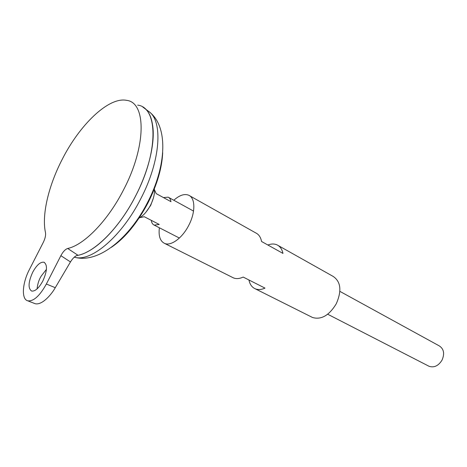 <?xml version="1.0" encoding="UTF-8"?>
<svg xmlns="http://www.w3.org/2000/svg" width="467" height="467" viewBox="0 0 467 467"><rect width="100%" height="100%" fill="white"/><g stroke="black" fill="none" stroke-linecap="round" stroke-linejoin="round"><path stroke-width="0.7" d="M138.051 218.533C142.668 216.507 146.836 212.047 150.555 205.147C153.877 198.399 155.085 192.62 154.18 187.81M32.684 272.279C36.636 265.098 40.39 261.748 43.939 262.221C47.628 264.801 47.26 271.058 42.841 280.994C38.878 288.151 35.148 291.507 31.651 291.064C27.903 288.431 28.248 282.167 32.684 272.279M46.437 269.354L41.347 275.892C39.117 279.237 37.681 283.58 37.051 288.927M145.908 212.246L150.736 205.317L153.456 197.833M139.861 217.645L144.297 216.729L159.247 224.458L154.209 225.117C152.604 224.399 151.635 222.812 151.308 220.354M428.443 365.976L429.062 366.291C434.129 367.914 438.466 365.848 442.056 360.086C444.794 353.624 443.86 348.884 439.26 345.884L339.883 291.367M86.313 252.332C102.267 244.778 122.027 222.619 135.599 195.977C148.891 170.274 155.359 142.406 152.621 125.244M76.664 255.542C93.657 253.418 119.079 228.591 135.605 195.982C155.815 157.361 158.447 116.984 143.83 107.801L142.902 107.176M61.977 159.813C48.492 186.029 41.592 215.048 45.486 232.624C45.918 235.257 45.165 238.549 43.233 242.507L29.427 269.482C22.276 283.06 21.208 299.265 27.751 300.806C33.548 301.53 39.753 295.932 46.361 284.018L60.879 255.683C63.033 251.655 65.304 249.255 67.703 248.485C84.118 244.988 107.889 220.728 123.644 189.649C146.574 145.938 146.264 102.401 126.645 100.358C108.642 96.593 79.536 124.841 61.977 159.813M76.699 255.525C93.692 253.359 119.079 228.55 135.588 195.971C158.844 151.699 158.004 107.375 137.677 105.122M67.703 248.485L77.82 255.169C75.321 255.793 72.87 258.053 70.464 261.94L60.879 255.683M163.462 197.582L168.184 197.167C169.679 197.868 170.607 199.368 170.963 201.674L156.176 193.607L154.46 189.742M34.4 303.404L35.183 303.713C42.287 305.447 51.773 294.076 55.269 287.69L70.464 261.94M232.449 277.386L233.453 277.894C236.279 279.044 239.518 278.77 243.184 277.065L264.987 288.116C261.322 289.738 258.058 289.954 255.198 288.781C251.929 287.304 249.845 284.374 248.94 279.984M311.53 316.994L312.586 317.519C321.319 319.994 329.223 315.394 336.304 303.719C341.914 290.754 340.857 281.648 333.14 276.406L278.122 245.484M159.381 227.773C158.383 235.987 160.123 241.2 164.594 243.406C170.963 246.366 182.375 238.024 188.767 225.31C195.644 212.304 195.428 197.955 188.686 195.218C184.424 193.525 179.468 195.206 173.812 200.255M267.883 245.012C271.327 243.698 274.409 243.669 277.124 244.924C280.112 246.407 282.056 249.232 282.961 253.4L261.573 241.503C260.738 237.289 258.846 234.452 255.904 232.998L189.608 195.737M74.241 257.2L75.508 257.475C92.104 261.427 122.056 235.835 140.771 198.744C160.747 160.59 163.199 120.579 148.57 111.356L144.221 108.093M111.309 247.347C124.905 238.17 137.14 223.325 148.021 202.818M148.045 202.766C157.145 184.623 162.026 167.939 162.685 152.703M55.269 287.69L46.361 284.018M44.388 262.413L43.939 262.221M429.062 366.291L327.694 314.227M179.375 238.042L154.209 225.117M148.57 111.356C168.955 125.973 166.363 166.398 147.554 202.462C129.75 237.505 99.389 263.295 75.508 257.475L74.376 257.083M193.542 211.078L168.704 197.453M35.183 303.713L27.751 300.806M312.586 317.519L255.198 288.781M233.453 277.894L164.594 243.406"/></g></svg>
